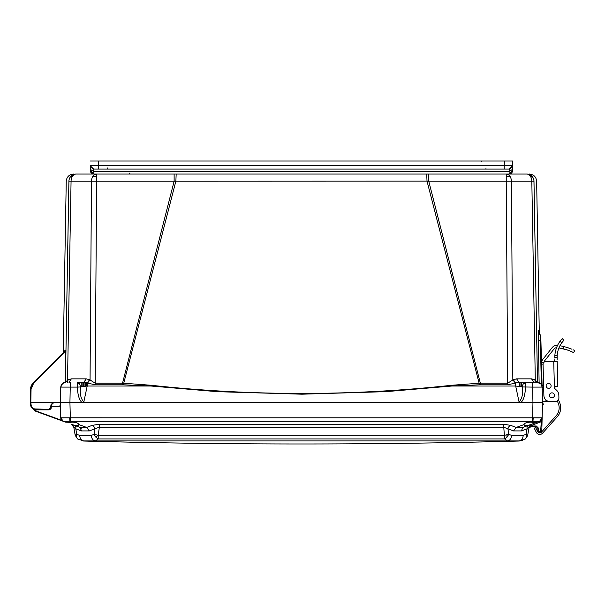<?xml version="1.0" encoding="UTF-8"?>
<svg xmlns="http://www.w3.org/2000/svg" width="605" height="605" viewBox="0 0 605 605"><rect width="100%" height="100%" fill="white"/><g stroke="black" fill="none" stroke-linecap="round" stroke-linejoin="round"><path stroke-width="0.91" d="M428.756 174.051L428.756 181.213L506.241 181.213L506.241 174.051A7.283 5.15 90 0 1 510.423 177.083A7.283 5.15 90 0 1 511.391 181.213L533.958 181.213A7.283 7.283 0 0 0 526.675 174.051A7.283 7.283 0 0 1 533.958 181.213L533.981 181.137C537.527 181.235 537.527 181.235 533.981 181.137L537.467 382.262L533.958 181.213M76.185 174.051L76.185 174.051A7.283 7.283 -90 0 0 68.902 181.137L68.902 181.137C65.355 181.235 65.355 181.235 68.902 181.137L65.408 382.262L68.925 181.213A7.283 7.283 0 0 1 76.215 174.051A7.283 5.15 90 0 0 72.033 177.083A7.283 5.15 90 0 0 71.065 181.213L91.491 181.213A7.283 5.15 -90 0 1 92.459 177.083A7.283 5.15 -90 0 1 96.641 174.051L96.641 181.213L174.127 181.213L174.127 174.051M87.612 382.897L90.054 379.955L91.491 181.213L96.641 181.213L95.182 383.177L122.535 383.177L174.127 181.213L427.017 181.137L426.707 174.051L176.176 174.051L175.874 181.137L123.745 383.23L122.535 383.177L122.535 384.803L95.182 384.803L83.861 382.254L86.303 378.859L89.646 379.736L95.182 383.177L95.182 384.803M79.565 383.608L80.556 386.95L87.211 386.028L83.808 402.045C80.745 398.574 79.663 393.537 80.556 386.95L77.395 387.102L77.395 382.254L79.565 383.608A4.984 2.798 146.1 0 0 77.395 384.077M64.191 382.496L63.404 382.829M62.738 383.252L60.757 387.102L77.395 387.102C77.667 394.883 79.217 400.041 82.038 402.575L83.808 402.045M533.95 382.254L519.022 382.254L507.701 384.803L480.347 384.803L480.347 383.177L479.137 383.23L427.017 181.137L428.756 181.213L480.347 383.177L507.701 383.177L513.237 379.736L516.579 378.859L531.515 378.859L533.943 382.254L532.551 382.254L537.149 382.254L541.006 384.077L542.133 387.102L540.802 336.418L540.189 334.905L541.369 384.576M480.347 384.803L479.243 384.818L479.137 383.23L451.701 385.272L451.791 386.028L515.679 386.028L522.327 386.95L523.007 384.137L525.488 382.254L525.488 387.102C525.17 395.057 523.62 400.208 520.845 402.575L30.825 402.575L31.059 389.272L33.699 383.063L65.847 350.908L65.854 350.098L33.29 382.662L33.699 383.063M516.579 378.859L519.022 382.254L532.551 382.254L532.551 387.102L522.327 386.95C523.219 393.545 522.138 398.574 519.082 402.045L520.845 402.575L532.952 402.575L60.349 402.575L60.689 389.537M519.975 382.254L519.975 386.557M506.241 174.051L526.705 174.051A7.283 7.283 90 0 1 533.981 181.137L537.482 382.262L533.981 181.137M76.215 174.051L96.641 174.051M507.701 384.803L506.241 181.213L511.391 181.213L512.828 379.955L515.271 382.897M451.701 385.272C351.528 396.169 251.355 396.169 151.182 385.272L123.745 383.23L123.639 384.818L122.535 384.803M68.002 379.736L67.692 382.254L68.002 379.736L67.594 379.955L71.375 378.859L86.303 378.859M72.033 177.083L71.103 176.146A7.283 7.283 0 0 0 68.925 181.213L71.065 181.213L67.473 382.254M64.826 351.127L64.41 351.543L64.818 350.681M64.047 351.906L64.039 351.46M63.26 352.239L62.973 352.972M65.09 382.292L65.847 350.908M535.417 382.254L534.88 379.736L535.289 379.955L534.88 379.736L535.191 382.254M538.208 337.393L538.185 335.82M538.17 334.194L538.17 333.801M538.163 332.795L538.163 331.979M540.28 335.019L538.231 330.088L539.115 382.655M531.515 378.859L534.88 379.736M479.243 384.818L451.791 386.028L386.111 391.647L301.955 394.195L217.286 391.677L151.091 386.028L151.182 385.272M89.646 379.736L87.211 382.768L87.211 386.028L151.091 386.028L123.639 384.818M65.816 382.254L67.594 379.955M541.188 420.225L542.14 417.798C541.225 420.241 540.378 421.413 539.599 421.307L532.952 421.307L532.952 422.328L536.794 422.328L539.599 421.307L542.118 417.813L70.331 417.798L69.93 402.575L70.339 382.254L68.94 382.254L71.375 378.859M63.986 351.505L63.654 352.299L63.986 351.505M64.743 350.756L64.41 351.543M538.231 330.088A7.283 7.283 -49.5 0 0 540.189 334.905L540.794 336.244M538.601 330.421A7.283 7.283 134.5 0 0 538.662 331.222M529.36 174.051C533.723 174.467 536.151 176.857 536.643 181.213L539.297 333.385A7.283 7.283 134.5 0 0 540.273 334.92L540.802 336.418M526.705 174.051L526.705 174.051A7.283 5.15 -90 0 1 530.283 176.146A7.283 5.15 -90 0 1 531.825 181.213L535.289 379.955L537.066 382.254M519.082 402.045L515.679 386.028L515.679 382.768L513.237 379.736M83.861 382.254L77.395 382.254M35.196 402.575L44.475 402.575M50.185 402.575L53.83 402.575L50.949 404.836L50.691 407.717L48.975 409.29L34.515 408.965M34.379 408.912L33.472 408.451M33.404 408.413L31.921 407.021M31.755 406.779L31.324 405.993M31.218 405.736L30.825 402.575L30.258 402.824M539.773 402.575L542.534 402.575L542.035 421.677L542.526 402.196L542.534 402.575L532.952 402.575L532.551 387.102L542.133 387.102L541.52 363.756L541.573 362.637L541.528 364.172L543.063 364.127A2.299 2.299 0 0 1 545.302 361.767L553.734 361.548L554.422 387.76L555.481 386.64L557.84 386.58L557.182 361.298L553.734 361.548M30.258 402.9L30.484 389.272L31.059 389.272L30.484 389.272L33.29 382.662L30.583 388.062L31.241 385.695L30.583 388.062M30.991 386.345L32.201 383.963M32.481 383.578L33.29 382.662L32.481 383.578L33.29 382.662L30.484 389.272M53.066 402.703L45.625 402.575M540.908 340.343L538.261 340.214M535.153 382.254L536.136 382.254M65.733 382.254C62.791 382.549 61.128 384.167 60.757 387.102C61.113 384.145 62.769 382.526 65.733 382.254L62.254 383.668L60.757 387.102L60.417 400.003M60.394 420.256L35.65 411.196L31.74 407.709L30.273 403.83C31.278 408.027 33.32 410.039 36.406 409.857L36.36 409.857M35.105 409.714L34.614 409.593M32.647 408.572L36.406 409.857L48.975 409.857L50.744 409.025M53.83 402.575L51.538 404.669L53.83 402.575L51.538 404.669L53.83 402.575L51.538 404.669L53.83 402.575L51.538 404.669L52.272 403.18M52.28 403.172L52.99 402.733M51.054 408.541L51.75 403.89M60.371 401.773L60.334 403.104M542.171 388.501L542.534 402.575L542.133 387.102L541.006 384.077A4.984 2.307 140.7 0 0 540.991 384.062M543.32 404.299L542.526 402.196L542.534 402.575L532.952 402.575L532.559 421.299L532.952 421.307L533.217 417.813M542.519 401.811L542.534 402.522M50.949 404.836L51.538 404.669L51.395 406.295L51.538 404.669L50.949 404.836L51.538 404.669L50.949 404.836L51.538 404.669L51.395 406.295L51.538 404.669L50.949 404.836L51.538 404.669L50.949 404.836L51.538 404.669L50.949 404.836L51.538 404.669L51.395 406.295L59.328 406.295L60.424 405.426M51.538 404.669L53.747 402.575M537.149 382.254C540.114 382.526 541.777 384.145 542.133 387.102C541.777 384.145 540.114 382.526 537.149 382.254L541.006 384.077M50.691 407.717L51.266 407.755L48.975 409.857L48.975 409.29L48.975 409.857M85.305 382.368L85.32 386.232L85.305 382.368M559.738 402.854L558.46 399.64L559.738 402.854A13.423 13.423 0 0 1 557.273 416.777L542.594 433.165A3.834 3.834 0 0 1 536.302 432.31L534.26 428.189L535.637 427.508L537.679 431.63A2.299 2.299 0 0 0 541.452 432.144L556.131 415.756A11.888 11.888 0 0 0 558.317 403.422L557.296 400.865M557.137 359.544L557.167 355.324A24.994 24.994 0 0 1 561.72 342.861L563.913 340.191L561.72 342.861L563.913 340.191L562.242 338.611L560.033 341.265L561.72 342.861M557.092 358.009L557.092 357.623L554.785 357.684L554.861 355.385L554.793 358.069L554.861 355.385A27.293 27.293 0 0 1 560.033 341.265M558.097 350.31L558.445 349.214M554.838 359.604L554.596 361.525M556.683 390.346L554.762 388.516A1.081 1.081 0 0 1 554.422 387.76A1.081 1.081 0 0 0 554.762 388.516L556.683 390.346A6.905 6.905 0 0 1 558.839 395.171L558.907 397.848A3.448 3.448 0 0 1 555.549 401.395L550.179 401.531A6.133 6.133 0 0 1 543.887 395.557L543.063 364.127M558.839 395.171L558.907 397.848M555.549 401.395L550.179 401.531M567.77 350.113L565.766 349.463M563.331 348.798L561.894 348.465M571.566 349.115L570.205 348.563M561.115 345.969L559.935 345.765A50.23 50.23 0 0 1 564.087 346.612L563.527 346.476M557.53 345.432L557.349 345.417A50.23 50.23 0 0 1 557.53 345.432L557.349 345.417A5.755 5.755 0 0 0 552.229 347.55L543.101 359.03L552.229 347.55M554.029 348.987A3.448 3.448 0 0 1 556.555 347.686A3.448 3.448 0 0 0 554.029 348.987L544.901 360.459A4.984 4.984 0 0 0 544.001 362.213M564.866 349.198L558.929 347.935L567.21 349.924M569.04 350.575L570.697 351.248M572.005 351.83L572.496 352.057M572.92 352.261L573.51 352.549M573.706 352.654L570.659 351.233L573.706 352.654L574.621 350.537M570.598 351.202L568.889 350.522L570.598 351.202M568.012 350.197L567.036 349.864L568.012 350.197M558.929 347.935A47.931 47.931 0 0 1 563.013 348.722C576.898 353.532 576.898 353.532 563.013 348.722L564.087 346.612C577.934 351.513 577.934 351.513 564.087 346.612L568.254 347.845M568.269 347.852L570.137 348.533M574.553 350.499L573.964 350.212M573.532 350L573.018 349.758M550.936 384.924A2.496 2.496 0 0 0 547.396 383.676A2.496 2.496 0 0 0 546.625 387.344A2.496 2.496 0 0 0 550.361 387.631M559.156 407.513A11.888 11.888 0 0 0 558.317 403.422M557.273 416.777L542.594 433.165M546.126 385.914A2.496 2.496 0 0 1 548.553 383.358A2.496 2.496 0 0 1 551.11 385.786A2.496 2.496 0 0 1 548.682 388.342A2.496 2.496 0 0 1 546.126 385.914M549.446 395.413A2.496 2.496 0 0 1 551.873 392.857A2.496 2.496 0 0 1 554.43 395.284A2.496 2.496 0 0 1 552.002 397.84A2.496 2.496 0 0 1 549.446 395.413M558.604 343.436L559.209 342.46M556.237 348.571L555.889 349.667M560.533 344.691L561.137 343.716L560.533 344.691M557.424 370.661L557.182 361.298M554.762 388.516A1.081 1.081 0 0 1 554.422 387.76M543.729 389.431L542.33 389.461L542.178 388.955M569.086 350.598L565.652 349.425M568.375 347.89L567.286 347.527M543.608 362.584L541.573 362.637A7.283 7.283 0 0 1 543.101 359.03M541.573 362.637L541.52 363.756M542.511 401.735L545.967 401.644L545.922 399.965M552.1 401.486L545.967 401.644M567.422 349.993L568.912 350.529M571.324 349.017L566.303 347.217M556.29 345.394L557.349 345.417M525.775 438.549L527.689 435.252L525.367 438.935L519.166 440.932C521.563 440.576 522.917 438.708 523.212 435.328L511.565 435.328C511.255 438.708 509.909 440.576 507.504 440.932L519.166 440.932M525.367 438.935L526.403 437.105L526.093 434.405L523.212 435.328M525.359 438.965L527.689 435.252L526.093 434.405L527.068 428.862L529.118 427.168L527.068 428.862A3.834 2.609 -110 0 1 528.467 425.36M511.565 435.328L508.722 434.405L504.661 435.252L98.229 435.252L98.222 438.935L95.378 440.932L507.504 440.932L504.661 438.935L503.534 424.226L99.356 424.226L92.225 425.36A3.834 2.639 -110.3 0 1 94.932 428.862L94.161 434.405L91.317 435.328L79.671 435.328C79.973 438.708 81.32 440.576 83.717 440.932L95.378 440.932C92.981 440.576 91.627 438.708 91.317 435.328M503.534 424.226L510.665 425.36A3.834 2.639 110.3 0 0 507.95 428.862L508.722 434.405L506.99 437.188L504.661 438.935L98.222 438.935L95.824 437.105L94.161 434.405L98.229 435.252L99.356 427.16L89.343 430.926L81.478 430.926L80.079 427.417L86.636 427.417L89.343 430.926M79.671 435.328L76.797 434.405L75.194 435.252L77.516 438.935L75.194 435.237M74.415 425.36A3.834 2.609 110 0 1 75.814 428.862L76.797 434.405L76.495 437.188L77.516 438.935L83.717 440.932M532.952 422.328L530.653 422.177C526.811 422.245 524.603 423.046 524.036 424.574L516.246 427.417L522.803 427.417L521.404 430.926L527.068 428.862M522.803 427.417L539.599 421.307M78.627 425.141L78.847 424.566C78.287 423.054 76.079 422.252 72.237 422.177L69.93 422.328L69.93 421.307L63.268 421.299L66.089 422.328L63.283 421.307L60.772 417.813L63.283 421.307L36.686 411.226L33.192 408.95M92.225 425.36L86.636 427.417L78.847 424.566C78.446 425.996 76.26 425.996 72.29 424.589L80.079 427.417L81.274 428.65M75.92 425.587L77.765 425.587M536.219 402.575L535.357 402.575M521.419 440.682L522.349 440.432M99.356 424.226L99.356 427.16L503.534 427.16L513.539 430.926L521.404 430.926M527.689 435.252L529.118 427.16L531.583 424.226L531.976 425.277L529.216 427.168L528.967 427.992L530.585 426.064M513.539 430.926L516.246 427.417L510.665 425.36M81.478 430.926L75.814 428.862L73.772 427.16L75.201 435.282L77.523 438.965M81.251 427.773L80.079 427.417M73.054 425.519L73.772 427.168L71.307 424.226L73.265 424.944M530.018 426.797L530.441 426.729M529.889 425.451L528.967 427.992L530.222 426.752M529.118 427.553L528.974 427.954M530.653 424.566L530.593 424.589C526.622 425.996 524.437 425.996 524.036 424.574L521.692 425.436M542.103 419L542.14 417.798L539.615 421.299L535.228 422.895M35.65 411.196L31.74 407.709L35.65 411.196L31.74 407.709L35.65 411.196L41.896 413.525M69.93 422.328L65.673 422.177M73.772 427.168L72.895 425.33M526.947 425.595L528.407 425.285M62.549 420.951L61.929 420.467M30.273 403.868L31.997 408.088L36.557 411.582L61.846 420.384L60.75 417.798L63.071 421.224M541.959 418.864L541.634 419.598A3.834 3.834 0 0 0 542.019 418.652A3.834 3.834 0 0 1 541.634 419.598L541.959 418.864M538.571 428.219L536.272 425.98L530.479 425.98L530.918 425.98L530.918 426.729L530.479 426.729L536.272 426.729L537.807 428.219L537.89 431.357L537.807 428.196L538.571 428.219L538.654 431.357L540.636 431.736L541.271 421.677L531.976 425.277M70.331 421.299L70.331 417.798L69.666 417.813L69.93 421.307L532.559 421.299M69.666 417.813L60.75 417.798L60.349 402.575L63.117 402.575M542.118 418.562L542.035 421.677L542.14 417.798L540.477 420.853L542.14 417.798L541.271 421.677L542.035 421.677L541.785 431.357L542.042 421.587M61.143 417.858L63.555 417.904M67.412 417.858L68.546 417.836M60.477 405.168L59.328 406.295M60.447 406.295L60.75 417.798L63.268 421.299A3.834 3.834 0 0 1 60.75 417.798C62.867 422.865 63.918 420.959 63.283 421.307M535.47 417.858L539.327 417.904M539.615 421.299L540.008 422.351L539.615 421.299L540.008 422.351L539.615 421.299L542.14 417.798M64.448 402.575L65.567 402.575L64.448 402.575M538.42 402.575L539.69 402.575M63.192 402.575L64.463 402.575M541.271 421.677L542.035 421.677M541.785 431.357L540.636 432.477L541.785 431.357L540.636 432.477L541.785 431.357L541.014 431.357L541.785 431.357M538.639 432.409L539.04 432.477L539.04 431.736L539.04 432.477L537.89 431.357L538.654 431.357L539.04 432.477L537.89 431.357L539.04 432.477L540.636 432.477L538.737 432.439M536.938 426.88L536.272 426.729L536.983 426.094L536.272 426.729L536.983 426.094L536.93 426.873L530.797 426.729M536.461 426.737L536.272 425.98M522.735 402.575L523.408 402.575M509.1 174.051L512.548 170.693L512.359 171.737L512.601 168.553L512.548 170.693L509.1 174.051L509.138 171.563L93.752 171.563L93.783 174.051L509.1 174.051C511.142 173.847 512.291 172.727 512.548 170.693L509.1 174.051L512.548 170.693L512.677 165.709L512.586 169.324L509.138 171.563L509.228 169.067L512.276 167.245L509.228 169.067L504.245 169.067L509.228 169.067L512.677 165.709L512.276 167.245M90.931 172.546L93.783 174.051L90.334 170.648M90.213 165.997L90.266 168.061M90.085 161.021L512.806 161.021L512.677 165.732L512.806 161.021L512.677 165.709L509.228 169.067M90.334 170.693L90.281 168.659L90.334 170.693L93.783 174.051C91.529 173.544 90.379 172.425 90.334 170.693L90.206 165.709L98.638 165.709L98.638 169.067L504.245 169.067L504.245 165.709L512.677 165.709L512.586 169.324M111.872 174.051L110.723 174.051M113.627 174.051L112.87 174.051M137.093 174.051L136.39 174.051M466.757 174.051L465.994 174.051M490.224 174.051L489.521 174.051M90.538 171.767L90.758 172.251L90.538 171.767M91.99 173.552L93.783 174.051L91.998 173.559M93.654 169.067L98.638 169.067L93.654 169.067L90.599 167.222L90.206 165.709L93.654 169.067L90.206 165.709L90.304 169.324L93.752 171.563L93.654 169.067L90.599 167.222M504.048 161.021L508.2 161.021L504.366 161.021L504.245 165.709L98.638 165.709L98.517 161.021L94.683 161.021L98.842 161.021M525.488 383.668L525.488 383.668A4.984 3.569 180 0 0 523.007 384.137M526.403 437.105L526.403 437.105A5.755 3.812 9.1 0 0 527.689 435.237M506.861 434.874L506.861 434.874A5.755 2.065 78.2 0 1 506.99 437.188M95.824 437.105L95.824 437.105A5.755 0.681 -41.9 0 0 98.139 435.237M75.587 434.874L75.587 434.874A5.755 5.256 62.1 0 0 76.495 437.188M506.241 176.146A7.283 5.195 0 0 1 510.423 177.083M96.641 176.146A7.283 5.195 180 0 0 92.459 177.083M530.283 176.146A7.283 3.675 -35.7 0 1 532.589 177.083M520.043 386.565L519.997 382.254M49.905 409.018L50.457 408.458M36.406 409.29C33.071 408.972 31.218 407.157 30.847 403.83L30.273 403.83C30.681 407.498 32.73 409.509 36.406 409.857L36.406 409.29M540.802 336.327L538.654 331.086M86.523 382.602L86.47 386.103L86.523 382.602M81.259 382.254L81.214 386.829M521.669 386.829L521.623 382.254M82.885 382.254L82.847 386.565M84.965 382.322L84.98 386.277L84.965 382.322M519.635 386.504L519.635 382.254M83.248 382.254L83.248 386.504M542.14 387.457L543.676 387.419M554.861 355.385L557.167 355.324M543.63 385.703L542.095 385.748M36.686 411.226L61.846 420.384L36.686 411.226M63.268 421.299L63.268 421.299A3.834 3.834 0 0 1 60.75 417.798M540.636 431.736L540.636 432.477L540.636 431.736M485.966 167.948L485.966 169.067M107.335 167.948L107.335 169.067M483.214 174.051L484.204 174.051M99.78 174.051L100.785 174.051M63.26 352.254L66.247 181.213C66.731 176.857 69.159 174.467 73.53 174.051M63.986 351.581L63.654 352.299M539.736 334.179L539.38 333.552M519.022 382.254L525.488 382.254M542.352 395.405L542.133 387.102M31.014 406.651L31.74 407.709L30.273 403.83M86.19 382.526L86.129 386.141M82.915 382.254L82.915 386.557M83.566 441.03C228.819 444.962 374.064 444.962 519.317 441.03M519.06 441.03L525.48 438.875M77.41 438.875L83.823 441.03M529.118 427.168L529.927 425.391M529.64 424.937L528.543 425.33M529.398 427.175L529.065 427.674M530.116 426.775L530.918 426.729L528.967 427.992L529.178 427.448M538.45 432.318L539.04 432.477M511.747 172.818L512.14 172.236M512.337 171.79L512.541 170.829M512.616 168.16L512.639 167.116M112.817 174.051L113.77 174.051M136.329 174.051L137.191 174.051M465.948 174.051L466.901 174.051M489.46 174.051L490.322 174.051M129.062 172.932L130.219 174.051M481.414 161.422L481.398 161.021"/></g></svg>
